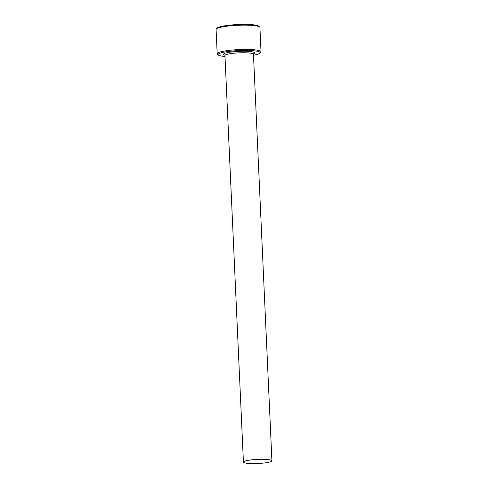 <?xml version="1.0" encoding="UTF-8"?>
<svg xmlns="http://www.w3.org/2000/svg" width="488" height="488" viewBox="0 0 488 488"><rect width="100%" height="100%" fill="white"/><g stroke="black" fill="none" stroke-linecap="round" stroke-linejoin="round"><path stroke-width="0.73" d="M253.498 55.205A21.069 3.044 177.4 0 0 254.681 54.979A21.069 3.044 177.4 0 0 259.988 53.113A21.069 3.044 177.4 0 0 248.118 50.465A21.069 3.044 177.4 0 0 223.614 52.253A21.069 3.044 177.4 0 0 218.349 55.004A21.069 3.044 177.4 0 0 224.999 56.498M218.349 55.004L217.441 54.198A21.948 3.166 -2.6 0 1 217.184 53.747A21.948 3.166 -2.6 0 1 222.924 51.332A21.948 3.166 -2.6 0 1 246.977 49.441A21.948 3.166 -2.6 0 1 261.031 51.752A21.948 3.166 -2.6 0 1 260.818 52.228L259.988 53.113M216.294 28.975L217.123 28.084A21.069 3.044 -2.6 0 1 222.43 26.224A21.069 3.044 -2.6 0 1 244.061 24.4A21.069 3.044 -2.6 0 1 258.768 26.193L259.671 27.005A21.948 3.166 177.4 0 0 244.354 25.132A21.948 3.166 177.4 0 0 221.82 27.035A21.948 3.166 177.4 0 0 216.294 28.975A21.948 3.166 177.4 0 0 216.08 29.451L217.184 53.747M247.148 460.526A14.262 2.062 177.4 0 0 243.421 462.093A14.262 2.062 177.4 0 0 252.552 463.6A14.262 2.062 177.4 0 0 268.186 462.374A14.262 2.062 177.4 0 0 271.92 460.8A14.262 2.062 177.4 0 0 262.782 459.3A14.262 2.062 177.4 0 0 247.148 460.526M261.031 51.752L259.927 27.456A21.948 3.166 177.4 0 0 259.671 27.005M243.421 462.093L224.956 55.565A14.262 2.062 -2.6 0 1 228.689 53.997A14.262 2.062 -2.6 0 1 244.317 52.765A14.262 2.062 -2.6 0 1 253.455 54.272L253.675 53.631L253.174 53.887M224.834 55.138A15.579 2.251 -2.6 0 1 227.658 52.606A15.579 2.251 -2.6 0 1 247.489 51.344A15.579 2.251 -2.6 0 1 253.54 53.832M224.956 55.565L224.681 54.949L225.206 55.156M271.92 460.8L253.455 54.272"/></g></svg>
